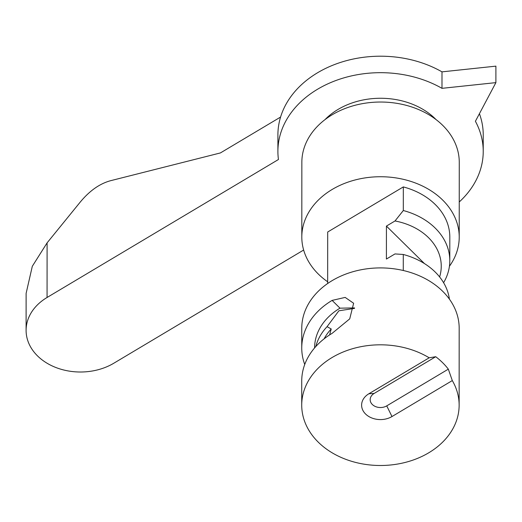 <?xml version="1.0" encoding="UTF-8"?>
<svg xmlns="http://www.w3.org/2000/svg" width="522" height="522" viewBox="0 0 522 522"><rect width="100%" height="100%" fill="white"/><g stroke="black" fill="none" stroke-linecap="round" stroke-linejoin="round"><path stroke-width="0.78" d="M452.306 380.577L448.326 369.152L386.737 405.875A10.264 7.869 0 0 1 372.33 404.491A10.264 7.869 0 0 1 374.13 393.451L435.72 356.722L429.188 357.798L368.871 393.764A18.825 14.433 180 0 0 365.576 414.011A18.825 14.433 180 0 0 391.989 416.543L452.306 380.577A78.711 60.343 180 0 1 459.138 405.196A78.711 60.343 180 0 1 405.966 462.238A78.711 60.343 180 0 1 318.309 442.199A78.711 60.343 180 0 1 301.723 405.111A78.711 60.343 180 0 1 346.112 350.843A78.711 60.343 180 0 1 429.188 357.798M435.72 356.722A78.711 60.343 0 0 1 448.326 369.152M459.138 405.196L459.177 328.299A78.711 60.343 180 0 0 380.499 267.91A78.711 60.343 180 0 0 301.762 328.214L301.749 347.991A78.711 60.343 0 0 1 332.116 300.398L345.166 297.409L353.629 303.256L349.72 318.87L332.103 333.356A78.711 60.343 180 0 0 301.736 380.943L301.723 405.111M304.731 364.467A78.711 60.343 0 0 1 301.749 347.991M443.589 282.702A69.296 53.127 180 0 0 449.801 260.732A69.296 53.127 180 0 0 403.31 210.529L395.01 220.969A60.741 46.569 0 0 1 439.609 276.941M327.666 283.498L327.692 232.009L403.323 186.915A69.296 53.127 0 0 1 449.814 237.112L449.801 260.732M403.323 186.915L403.31 210.529M424.471 263.597L386.424 226.091L386.404 259.049L394.997 253.927L403.284 254.475A69.296 53.127 0 0 1 449.409 299.152M403.284 254.475L403.278 270.507M303.647 250.031L113.783 363.24A54.327 41.649 0 0 1 56.552 367.769A54.327 41.649 0 0 1 26.1 330.335L26.12 293.371L32.299 266.305L47.097 242.86L80.101 202.249C89.51 190.83 99.695 183.64 110.657 180.684L220.415 152.933L280.582 117.058M26.1 330.335A54.327 41.649 0 0 1 47.065 297.481L278.448 159.51A102.664 78.711 0 0 1 277.9 151.341A102.664 78.711 0 0 1 334.569 81.014A102.664 78.711 0 0 1 441.984 88.335L495.893 82.626L475.405 121.274A102.664 78.711 0 0 1 483.228 151.445A102.664 78.711 0 0 1 459.243 201.968M324.136 338.811A60.741 46.569 180 0 1 331.229 328.977L327.066 326.674L338.876 310.799L354.523 308.378M329.623 334.896L331.222 328.977M315.81 346.53A65.876 50.504 0 0 1 327.066 326.674M354.542 307.928L339.998 308.163A65.876 50.504 180 0 0 314.583 347.926M495.893 82.626L495.9 66.144L441.99 71.86L441.984 88.335M277.9 151.341L277.906 134.859A102.664 78.711 0 0 1 334.576 64.532A102.664 78.711 0 0 1 441.99 71.86M479.424 113.692A102.664 78.711 0 0 1 483.235 134.97L483.228 151.445M386.424 226.091L395.01 220.969M449.422 266.259A78.711 60.343 180 0 0 459.223 237.118A78.711 60.343 180 0 0 380.551 176.736A78.711 60.343 180 0 0 301.807 237.034A78.711 60.343 180 0 0 327.666 281.782M325.036 119.59A69.296 53.127 0 0 1 435.257 118.781A69.296 53.127 0 0 1 436.118 119.649M459.223 237.118L459.269 162.42A78.711 60.343 180 0 0 380.59 102.031A78.711 60.343 180 0 0 301.846 162.335L301.807 237.034M386.737 405.875L391.989 416.543M374.13 393.451L368.871 393.764M47.065 297.481L47.097 242.86M339.998 308.163L332.116 300.398"/></g></svg>
